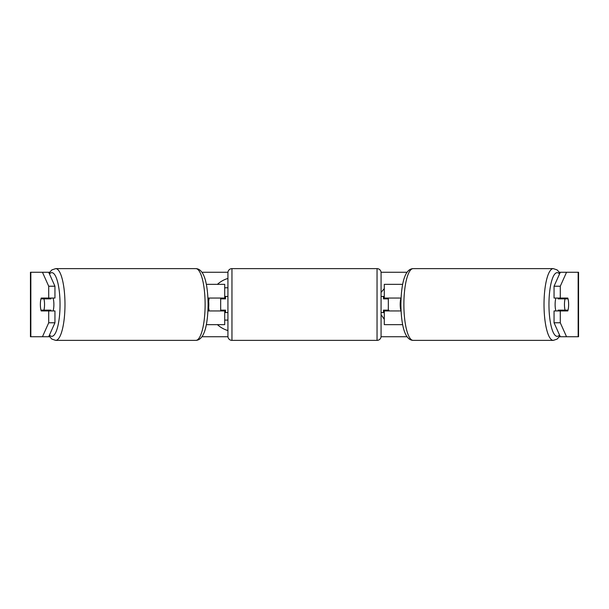 <?xml version="1.0" encoding="UTF-8"?>
<svg xmlns="http://www.w3.org/2000/svg" width="609" height="609" viewBox="0 0 609 609"><rect width="100%" height="100%" fill="white"/><g stroke="black" fill="none" stroke-linecap="round" stroke-linejoin="round"><path stroke-width="0.91" d="M224.706 298.859L224.706 298.052L207.943 298.052M224.706 298.052L224.706 284.35L206.329 284.35M206.329 324.65L224.706 324.65L224.706 310.141M220.671 310.948L220.671 298.052M207.943 310.948L224.706 310.948M402.671 284.35L384.294 284.35L384.294 298.052L401.057 298.052M402.671 324.65L384.294 324.65L384.294 310.141M388.329 310.948L388.329 310.141L383.487 310.141L383.487 312.562L381.074 312.562M388.329 310.141L388.329 298.052M384.294 298.859L384.294 298.052M401.057 310.948L384.294 310.948M555.948 310.948A8.062 2.086 -90 0 1 555.111 304.5A8.062 2.086 -90 0 1 555.948 298.052M564.459 304.5A8.062 2.086 -90 0 1 565.053 298.859L568.03 298.859A8.062 2.086 -90 0 1 568.631 304.5A8.062 2.086 -90 0 1 568.03 310.141L565.053 310.141A8.062 2.086 -90 0 1 564.459 304.5M558.286 298.052A8.062 2.086 -90 0 0 558.042 298.859L565.053 298.859M560.79 298.052A8.062 2.086 -90 0 1 561.026 298.859M401.019 310.141L400.775 310.141A8.062 2.086 -90 0 1 400.182 304.5A8.062 2.086 -90 0 1 400.775 298.859L401.019 298.859M561.026 310.141A8.062 2.086 -90 0 1 560.79 310.948M558.286 310.948A8.062 2.086 -90 0 1 558.042 310.141L565.053 310.141M227.926 278.435A27.184 27.184 0 0 0 217.413 284.35M209.252 298.052A27.184 27.184 0 0 0 208.659 301.364M208.659 307.636A27.184 27.184 0 0 0 209.252 310.948M217.413 324.65A27.184 27.184 0 0 0 227.926 330.565M54.947 286.222L48.712 286.222L42.455 272.261L48.69 272.261L54.947 286.222L54.947 298.052L41.206 298.052A8.062 2.086 -90 0 0 40.369 304.5A8.062 2.086 -90 0 0 41.206 310.948L54.947 310.948L54.947 322.778L48.69 336.739L49.58 336.739M47.433 310.948A8.062 2.086 90 0 1 47.197 310.141M389.25 310.948L388.329 309.6M381.074 314.587L384.294 319.344M384.294 288.605L381.074 292.404M48.69 272.261L49.58 272.261M201.944 272.261L227.949 272.261M381.051 272.261L407.056 272.261M559.42 272.261L566.545 272.261L560.288 286.222L554.053 286.222L560.31 272.261M201.944 336.739L227.949 336.739M381.051 336.739L407.056 336.739M559.42 336.739L560.31 336.739L554.053 322.778L554.053 310.948L567.794 310.948A8.062 2.086 -90 0 0 567.794 298.052L560.288 298.052L560.288 286.222M554.053 322.778L560.288 322.778L560.288 310.948M560.288 322.778L566.545 336.739L560.31 336.739M578.162 336.739L578.162 272.261L578.55 272.261L578.55 336.739L566.545 336.739M578.162 272.261L566.545 272.261M560.288 298.052L554.053 298.052L554.053 286.222M561.567 310.948A8.062 2.086 90 0 0 561.803 310.141M561.803 298.859A8.062 2.086 90 0 0 561.567 298.052M48.712 298.052L48.712 286.222M48.69 336.739L30.45 336.739L30.45 272.261L42.455 272.261M47.197 298.859A8.062 2.086 90 0 1 47.433 298.052M42.455 336.739L48.712 322.778L48.712 310.948M48.712 322.778L54.947 322.778M224.706 287.783L227.926 287.783M227.926 320.09L224.706 320.09M53.052 310.948A8.062 2.086 -90 0 0 53.889 304.5A8.062 2.086 -90 0 0 53.052 298.052M43.947 310.141A8.062 2.086 -90 0 0 44.541 304.5A8.062 2.086 -90 0 0 43.947 298.859L40.97 298.859A8.062 2.086 -90 0 0 40.369 304.5A8.062 2.086 -90 0 0 40.97 310.141L50.958 310.141A8.062 2.086 -90 0 1 50.714 310.948M47.974 310.141A8.062 2.086 -90 0 0 48.21 310.948M207.981 310.141L208.225 310.141A8.062 2.086 -90 0 0 208.818 304.5A8.062 2.086 -90 0 0 208.225 298.859L207.981 298.859M43.947 298.859L50.958 298.859A8.062 2.086 -90 0 0 50.714 298.052M48.21 298.052A8.062 2.086 -90 0 0 47.974 298.859M231.96 268.63A4.027 4.027 0 0 0 227.926 272.665L227.926 336.335A4.027 4.027 0 0 0 231.96 340.37L377.04 340.37A4.027 4.027 0 0 0 381.074 336.335L381.074 272.665A4.027 4.027 0 0 0 377.04 268.63L231.96 268.63L231.96 340.37M227.926 296.438L225.513 296.438L225.513 298.859L220.671 298.859M220.671 310.141L225.513 310.141L225.513 312.562L227.926 312.562M388.329 298.859L383.487 298.859L383.487 296.438L381.074 296.438M553.307 340.37L413.168 340.37A35.87 9.28 -90 0 1 403.881 304.5A35.87 9.28 -90 0 1 413.168 268.63L553.307 268.63A35.87 9.28 90 0 0 544.02 304.5A35.87 9.28 90 0 0 553.307 340.37L557.151 339.084L559.953 335.932M559.542 335.026A31.835 8.237 -90 0 1 548.96 304.5A31.835 8.237 -90 0 1 559.542 273.974M30.838 336.739L30.838 272.261M195.832 268.63C204.662 268.82 207.844 285.347 208.103 304.5C207.844 323.653 204.662 340.18 195.832 340.37A35.87 9.28 -90 0 0 205.119 304.5A35.87 9.28 -90 0 0 195.832 268.63L55.693 268.63A35.87 9.28 90 0 1 64.98 304.5A35.87 9.28 90 0 1 55.693 340.37L51.849 339.084L49.047 335.932M49.458 335.026A31.835 8.237 -90 0 0 60.04 304.5A31.835 8.237 -90 0 0 49.458 273.974M377.04 340.37L377.04 268.63M553.307 268.63L557.151 269.916L559.953 273.068M413.168 268.63C404.338 268.82 401.156 285.347 400.897 304.5C401.156 323.653 404.338 340.18 413.168 340.37M195.832 340.37L55.693 340.37M55.693 268.63L51.849 269.916L49.047 273.068"/></g></svg>
